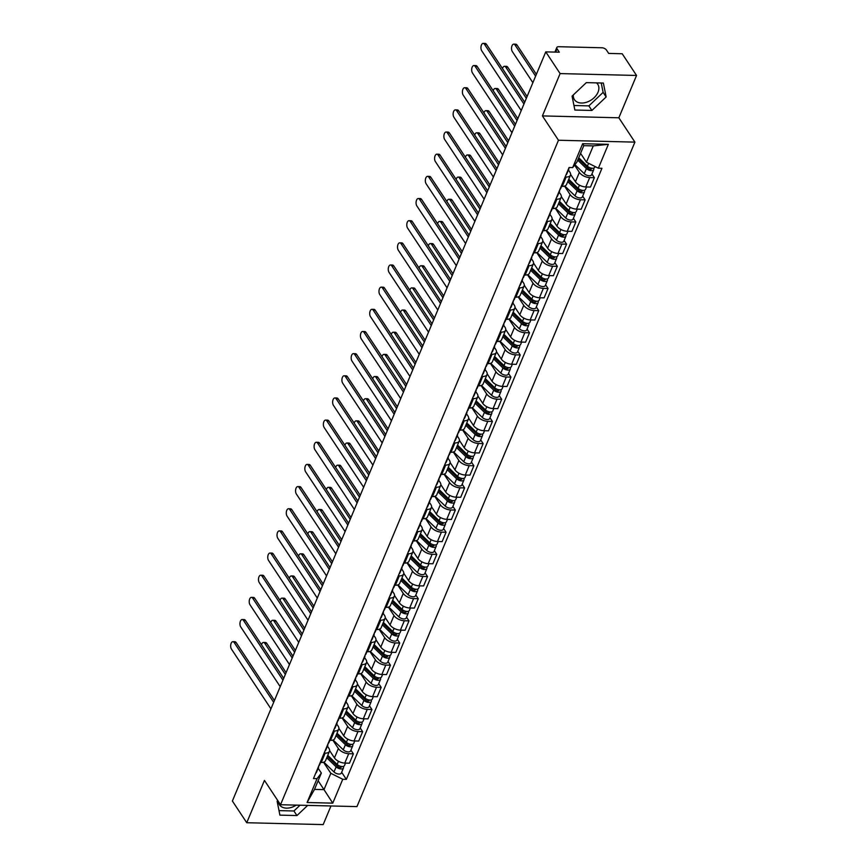 <?xml version="1.0" encoding="UTF-8"?>
<svg xmlns="http://www.w3.org/2000/svg" width="868" height="868" viewBox="0 0 868 868"><rect width="100%" height="100%" fill="white"/><g stroke="black" fill="none" stroke-linecap="round" stroke-linejoin="round"><path stroke-width="1.3" d="M296.27 805.113A13.975 9.548 -33.4 0 1 279.474 804.766A13.975 9.548 -33.4 0 1 278.368 801.479M596.533 82.872A13.975 9.548 -33.4 0 1 597.748 84.25A13.975 9.548 -33.4 0 1 598.009 92.247A13.975 9.548 -33.4 0 1 586.432 102.283A13.975 9.548 -33.4 0 1 574.432 99.657A13.975 9.548 -33.4 0 1 573.325 94.938M636.548 75.462L560.11 73.585L545.766 51.874L232.385 801.012L246.74 822.723L264.447 780.397L280.516 804.734L356.954 806.6L634.909 142.124L618.841 117.788L636.548 75.462L622.204 53.751L608.674 53.415L606.439 50.029A3.58 1.834 22.7 0 0 601.936 47.773L558.666 46.709A3.58 1.834 22.7 0 0 556.811 47.512A3.58 1.834 22.7 0 0 557.061 48.814L555.683 52.113M246.74 822.723L323.178 824.6L330.968 805.971M560.11 73.585L542.402 115.911L558.471 140.247L280.516 804.734M545.766 51.874L559.296 52.199L557.061 48.814M329.623 750.592L334.44 757.894A8.246 4.21 22.7 0 0 344.791 763.08L349.457 763.2L353.374 753.825L348.708 753.706A8.246 4.21 -157.3 0 1 338.368 748.52L332.791 740.089M325.174 753.131L321.247 762.505A8.246 4.21 22.7 0 0 325.533 760.672L329.46 751.297A8.246 4.21 -157.3 0 1 325.174 753.131L324.122 753.109M321.247 762.505L320.194 762.484M350.932 750.126L353.374 753.825M327.442 746.1L328.885 748.281A8.246 4.21 -157.3 0 1 329.46 751.297M338.889 728.436L343.717 735.739A8.246 4.21 22.7 0 0 354.057 740.925L358.723 741.044L362.64 731.67L357.985 731.55A8.246 4.21 -157.3 0 1 347.634 726.364L342.057 717.923M329.471 740.328L330.513 740.35A8.246 4.21 22.7 0 0 334.809 738.505L338.726 729.131A8.246 4.21 -157.3 0 1 334.44 730.975L333.388 730.943M360.198 727.97L362.64 731.67M336.708 723.945L338.151 726.125A8.246 4.21 -157.3 0 1 338.726 729.131M348.166 706.281L352.983 713.572A8.246 4.21 22.7 0 0 363.334 718.769L367.989 718.878L371.916 709.503L367.251 709.395A8.246 4.21 -157.3 0 1 356.9 704.198L351.334 695.767M338.737 718.161L339.789 718.194A8.246 4.21 22.7 0 0 344.075 716.35L347.992 706.975A8.246 4.21 -157.3 0 1 343.706 708.82L342.654 708.787M369.475 705.814L371.916 709.503M345.985 701.789L347.428 703.97A8.246 4.21 -157.3 0 1 347.992 706.975M357.432 684.114L362.249 691.416A8.246 4.21 22.7 0 0 372.6 696.613L377.265 696.722L381.182 687.347L376.517 687.239A8.246 4.21 -157.3 0 1 366.177 682.042L360.6 673.611M348.003 696.006L349.055 696.028A8.246 4.21 22.7 0 0 353.341 694.194L357.269 684.819A8.246 4.21 -157.3 0 1 352.983 686.653L351.931 686.631M378.741 683.648L381.182 687.347M355.251 679.622L356.694 681.814A8.246 4.21 -157.3 0 1 357.269 684.819M366.697 661.958L371.515 669.261A8.246 4.21 22.7 0 0 381.866 674.447L386.531 674.566L390.448 665.192L385.793 665.072A8.246 4.21 -157.3 0 1 375.443 659.886L369.866 651.445M357.28 673.85L358.321 673.872A8.246 4.21 22.7 0 0 362.607 672.038L366.535 662.653A8.246 4.21 -157.3 0 1 362.249 664.497L361.196 664.476M388.007 661.492L390.448 665.192M364.517 657.467L365.96 659.647A8.246 4.21 -157.3 0 1 366.535 662.653M375.963 639.803L380.792 647.094A8.246 4.21 22.7 0 0 391.142 652.291L395.797 652.41L399.725 643.025L395.059 642.917A8.246 4.21 -157.3 0 1 384.708 637.72L379.142 629.289M366.546 651.684L367.598 651.716A8.246 4.21 22.7 0 0 371.884 649.872L375.801 640.497A8.246 4.21 -157.3 0 1 371.515 642.342L370.462 642.309M397.284 639.336L399.725 643.025M373.793 635.311L375.236 637.492A8.246 4.21 -157.3 0 1 375.801 640.497M385.24 617.647L390.058 624.938A8.246 4.21 22.7 0 0 400.408 630.135L405.074 630.244L408.991 620.87L404.325 620.761A8.246 4.21 -157.3 0 1 393.985 615.564L388.408 607.133M375.811 629.528L376.864 629.55A8.246 4.21 22.7 0 0 381.15 627.716L385.077 618.341A8.246 4.21 -157.3 0 1 380.781 620.175L379.739 620.153M406.549 617.181L408.991 620.87M383.059 613.144L384.502 615.336A8.246 4.21 -157.3 0 1 385.077 618.341M394.506 595.481L399.323 602.783A8.246 4.21 22.7 0 0 409.674 607.969L414.34 608.088L418.257 598.714L413.602 598.595A8.246 4.21 -157.3 0 1 403.251 593.408L397.674 584.978M385.088 607.372L386.13 607.394A8.246 4.21 22.7 0 0 390.416 605.56L394.343 596.186A8.246 4.21 -157.3 0 1 390.058 598.019L389.005 597.998M415.815 595.014L418.257 598.714M392.325 590.989L393.768 593.17A8.246 4.21 -157.3 0 1 394.343 596.186M403.772 573.325L408.6 580.627A8.246 4.21 22.7 0 0 418.94 585.813L423.606 585.933L427.533 576.558L422.868 576.439A8.246 4.21 -157.3 0 1 412.517 571.252L406.951 562.811M394.354 585.216L395.407 585.238A8.246 4.21 22.7 0 0 399.692 583.394L403.609 574.019A8.246 4.21 -157.3 0 1 399.323 575.864L398.271 575.831M425.092 572.858L427.533 576.558M401.602 568.833L403.045 571.014A8.246 4.21 -157.3 0 1 403.609 574.019M413.049 551.169L417.866 558.46A8.246 4.21 22.7 0 0 428.217 563.658L432.882 563.766L436.799 554.392L432.134 554.283A8.246 4.21 -157.3 0 1 421.783 549.086L416.217 540.655M403.62 563.05L404.672 563.082A8.246 4.21 22.7 0 0 408.958 561.238L412.875 551.864A8.246 4.21 -157.3 0 1 408.589 553.708L407.548 553.675M434.358 550.703L436.799 554.392M410.868 546.677L412.311 548.858A8.246 4.21 -157.3 0 1 412.875 551.864M422.315 529.003L427.132 536.305A8.246 4.21 22.7 0 0 437.483 541.502L442.148 541.61L446.065 532.236L441.411 532.127A8.246 4.21 -157.3 0 1 431.06 526.93L425.483 518.5M412.886 540.894L413.938 540.916A8.246 4.21 22.7 0 0 418.224 539.082L422.152 529.708A8.246 4.21 -157.3 0 1 417.866 531.541L416.814 531.52M443.624 528.536L446.065 532.236M420.134 524.511L421.577 526.702A8.246 4.21 -157.3 0 1 422.152 529.708M431.58 506.847L436.409 514.149A8.246 4.21 22.7 0 0 446.749 519.335L451.414 519.455L455.342 510.08L450.676 509.961A8.246 4.21 -157.3 0 1 440.326 504.775L434.759 496.333M422.163 518.739L423.215 518.76A8.246 4.21 22.7 0 0 427.501 516.916L431.418 507.541A8.246 4.21 -157.3 0 1 427.132 509.386L426.079 509.364M452.901 506.38L455.342 510.08M429.41 502.355L430.843 504.536A8.246 4.21 -157.3 0 1 431.418 507.541M440.857 484.691L445.675 491.982A8.246 4.21 22.7 0 0 456.026 497.18L460.68 497.299L464.608 487.914L459.942 487.805A8.246 4.21 -157.3 0 1 449.591 482.608L444.025 474.178M431.429 496.572L432.481 496.604A8.246 4.21 22.7 0 0 436.767 494.76L440.684 485.386A8.246 4.21 -157.3 0 1 436.398 487.23L435.356 487.198M462.167 484.225L464.608 487.914M438.676 480.199L440.119 482.38A8.246 4.21 -157.3 0 1 440.684 485.386M450.123 462.536L454.94 469.827A8.246 4.21 22.7 0 0 465.291 475.024L469.957 475.132L473.874 465.758L469.208 465.649A8.246 4.21 -157.3 0 1 458.868 460.452L453.291 452.022M440.694 474.416L441.747 474.438A8.246 4.21 22.7 0 0 446.033 472.604L449.96 463.23A8.246 4.21 -157.3 0 1 445.675 465.064L444.622 465.042M471.433 462.069L473.874 465.758M447.942 458.033L449.385 460.224A8.246 4.21 -157.3 0 1 449.96 463.23M459.389 440.369L464.217 447.671A8.246 4.21 22.7 0 0 474.557 452.857L479.223 452.977L483.14 443.602L478.485 443.483A8.246 4.21 -157.3 0 1 468.134 438.297L462.557 429.866M449.971 452.261L451.013 452.282A8.246 4.21 22.7 0 0 455.309 450.449L459.226 441.074A8.246 4.21 -157.3 0 1 454.94 442.908L453.888 442.886M480.698 439.902L483.14 443.602M457.208 435.877L458.651 438.058A8.246 4.21 -157.3 0 1 459.226 441.074M468.666 418.213L473.483 425.515A8.246 4.21 22.7 0 0 483.834 430.702L488.489 430.821L492.416 421.447L487.751 421.327A8.246 4.21 -157.3 0 1 477.4 416.141L471.834 407.7M459.237 430.094L460.29 430.127A8.246 4.21 22.7 0 0 464.575 428.282L468.492 418.908A8.246 4.21 -157.3 0 1 464.206 420.752L463.154 420.72M489.975 417.747L492.416 421.447M466.485 413.721L467.928 415.902A8.246 4.21 -157.3 0 1 468.492 418.908M477.932 396.058L482.749 403.349A8.246 4.21 22.7 0 0 493.1 408.546L497.765 408.654L501.682 399.28L497.017 399.171A8.246 4.21 -157.3 0 1 486.677 393.974L481.1 385.544M468.503 407.938L469.555 407.971A8.246 4.21 22.7 0 0 473.841 406.126L477.769 396.752A8.246 4.21 -157.3 0 1 473.483 398.596L472.431 398.564M499.241 395.591L501.682 399.28M475.751 391.566L477.194 393.746A8.246 4.21 -157.3 0 1 477.769 396.752M487.198 373.891L492.015 381.193A8.246 4.21 22.7 0 0 502.366 386.39L507.031 386.499L510.948 377.124L506.294 377.005A8.246 4.21 -157.3 0 1 495.943 371.819L490.366 363.388M477.78 385.783L478.821 385.804A8.246 4.21 22.7 0 0 483.107 383.971L487.035 374.596A8.246 4.21 -157.3 0 1 482.749 376.43L481.697 376.408M508.507 373.424L510.948 377.124M485.017 369.399L486.46 371.591A8.246 4.21 -157.3 0 1 487.035 374.596M496.463 351.735L501.292 359.037A8.246 4.21 22.7 0 0 511.643 364.224L516.297 364.343L520.225 354.969L515.559 354.849A8.246 4.21 -157.3 0 1 505.209 349.663L499.642 341.222M487.046 363.627L488.098 363.649A8.246 4.21 22.7 0 0 492.384 361.804L496.301 352.43A8.246 4.21 -157.3 0 1 492.015 354.274L490.962 354.252M517.784 351.269L520.225 354.969M494.293 347.243L495.736 349.424A8.246 4.21 -157.3 0 1 496.301 352.43M505.74 329.58L510.558 336.871A8.246 4.21 22.7 0 0 520.909 342.068L525.574 342.187L529.491 332.802L524.825 332.694A8.246 4.21 -157.3 0 1 514.485 327.496L508.908 319.066M496.312 341.46L497.364 341.493A8.246 4.21 22.7 0 0 501.65 339.648L505.577 330.274A8.246 4.21 -157.3 0 1 501.281 332.119L500.239 332.086M527.05 329.113L529.491 332.802M503.559 325.088L505.002 327.269A8.246 4.21 -157.3 0 1 505.577 330.274M515.006 307.424L519.823 314.715A8.246 4.21 22.7 0 0 530.174 319.912L534.84 320.021L538.757 310.646L534.102 310.538A8.246 4.21 -157.3 0 1 523.751 305.341L518.174 296.91M505.588 319.305L506.63 319.326A8.246 4.21 22.7 0 0 510.916 317.493L514.843 308.118A8.246 4.21 -157.3 0 1 510.558 309.952L509.505 309.93M536.316 306.957L538.757 310.646M512.825 302.921L514.268 305.113A8.246 4.21 -157.3 0 1 514.843 308.118M524.272 285.257L529.1 292.559A8.246 4.21 22.7 0 0 539.44 297.746L544.106 297.865L548.034 288.491L543.368 288.371A8.246 4.21 -157.3 0 1 533.017 283.185L527.451 274.744M514.854 297.149L515.907 297.171A8.246 4.21 22.7 0 0 520.192 295.337L524.109 285.963A8.246 4.21 -157.3 0 1 519.823 287.796L518.771 287.775M545.592 284.791L548.034 288.491M522.102 280.765L523.545 282.946A8.246 4.21 -157.3 0 1 524.109 285.963M533.549 263.102L538.366 270.404A8.246 4.21 22.7 0 0 548.717 275.59L553.383 275.709L557.299 266.335L552.634 266.216A8.246 4.21 -157.3 0 1 542.283 261.029L536.717 252.588M524.12 274.982L525.173 275.015A8.246 4.21 22.7 0 0 529.458 273.17L533.375 263.796A8.246 4.21 -157.3 0 1 529.089 265.641L528.048 265.608M554.858 262.635L557.299 266.335M531.368 258.61L532.811 260.791A8.246 4.21 -157.3 0 1 533.375 263.796M542.815 240.946L547.632 248.237A8.246 4.21 22.7 0 0 557.983 253.434L562.648 253.543L566.565 244.168L561.911 244.06A8.246 4.21 -157.3 0 1 551.56 238.863L545.983 230.432M533.386 252.827L534.438 252.859A8.246 4.21 22.7 0 0 538.724 251.015L542.652 241.64A8.246 4.21 -157.3 0 1 538.366 243.485L537.314 243.452M564.124 240.479L566.565 244.168M540.634 236.454L542.077 238.635A8.246 4.21 -157.3 0 1 542.652 241.64M552.081 218.779L556.909 226.081A8.246 4.21 22.7 0 0 567.249 231.279L571.914 231.387L575.842 222.013L571.177 221.893A8.246 4.21 -157.3 0 1 560.826 216.707L555.26 208.277M542.663 230.671L543.715 230.693A8.246 4.21 22.7 0 0 548.001 228.859L551.918 219.485A8.246 4.21 -157.3 0 1 547.632 221.318L546.58 221.297M573.401 218.313L575.842 222.013M549.911 214.287L551.343 216.468A8.246 4.21 -157.3 0 1 551.918 219.485M561.357 196.624L566.175 203.926A8.246 4.21 22.7 0 0 576.526 209.112L581.18 209.231L585.108 199.857L580.442 199.738A8.246 4.21 -157.3 0 1 570.092 194.551L564.525 186.11M551.929 208.515L552.981 208.537A8.246 4.21 22.7 0 0 557.267 206.692L561.184 197.318A8.246 4.21 -157.3 0 1 556.898 199.163L555.856 199.141M582.667 196.157L585.108 199.857M559.176 192.132L560.62 194.313A8.246 4.21 -157.3 0 1 561.184 197.318M570.623 174.468L575.441 181.759A8.246 4.21 22.7 0 0 585.791 186.956L590.457 187.065L594.374 177.69L589.708 177.582A8.246 4.21 -157.3 0 1 579.368 172.385L574.562 165.126M561.195 186.349L562.247 186.381A8.246 4.21 22.7 0 0 566.533 184.537L570.46 175.162A8.246 4.21 -157.3 0 1 566.175 177.007L565.122 176.974M591.933 174.001L594.374 177.69M568.442 169.976L569.885 172.157A8.246 4.21 -157.3 0 1 570.46 175.162M318.133 780.755L323.992 789.63L330.827 773.301L323.525 762.245M318.176 768.256L321.344 773.062L314.509 789.403L323.992 789.63L332.769 803.139L307.088 802.509L317.07 778.65L321.344 773.062M580.583 153.354L586.442 162.218L593.278 145.889L583.795 145.661L576.96 161.99L572.685 167.578L569.093 167.491L313.478 778.563L317.07 778.65M572.685 167.578L582.667 143.708L608.349 144.338L598.367 168.208L586.442 162.218M330.827 773.301L342.751 779.28L346.343 779.366L601.958 168.294L598.367 168.208M342.751 779.28L332.769 803.139M634.909 142.124L558.471 140.247M277.793 800.6L277.131 801.229L279.908 815.139L296.943 815.562L307.684 805.395M618.841 117.788L542.402 115.911M586.334 82.623L572.077 96.12L574.866 110.041L591.9 110.453L606.146 96.956L603.369 83.046L586.334 82.623M341.666 772.292L346.343 779.366M307.088 802.509L314.509 789.403M593.278 145.889L608.349 144.338M583.795 145.661L582.667 143.708M279.008 810.614L293.916 810.983L300.013 805.211M293.916 810.983L296.943 815.562M573.954 105.505L588.873 105.874L603.119 92.377L601.242 82.992M603.119 92.377L606.146 96.956M588.873 105.874L591.9 110.453M320.585 762.495L319.565 764.925A4.481 2.289 -157.3 0 1 318.881 765.619M273.68 702.31L234.186 642.537A4.123 2.148 -88.6 0 0 232.928 641.691L234.913 641.734A4.123 2.148 91.4 0 1 236.172 642.591L274.429 700.498M318.567 766.368L318.589 766.422A4.481 2.289 -157.3 0 1 318.556 767.345A4.481 2.289 -157.3 0 1 317.872 768.039M318.556 767.345L316.419 772.455A4.481 2.289 -157.3 0 1 315.735 773.149M232.928 641.691A4.123 2.148 -88.6 0 0 230.812 644.457A4.123 2.148 -88.6 0 0 231.452 649.08L270.946 708.852M327.323 756.386L337.804 766.531A2.148 1.096 22.7 0 0 339.844 767.507A2.148 1.096 22.7 0 0 341.33 767.062A2.148 1.096 22.7 0 0 341.287 766.455M326.748 757.775L336.133 766.856A4.481 2.289 22.7 0 0 340.386 768.885A4.481 2.289 22.7 0 0 343.478 767.952A4.481 2.289 22.7 0 0 343.24 766.433M323.84 762.137L333.996 771.967A4.481 2.289 22.7 0 0 338.249 773.996A4.481 2.289 22.7 0 0 341.341 773.073L343.478 767.952M329.677 757.221L332.336 761.236M285.333 674.436L264.762 643.296A4.123 2.148 -88.6 0 0 263.503 642.439A4.123 2.148 -88.6 0 0 261.507 644.74M327.757 755.355L337.142 764.437A4.481 2.289 22.7 0 0 341.395 766.477A4.481 2.289 22.7 0 0 344.488 765.543L345.507 763.102M263.503 642.439L265.489 642.483A4.123 2.148 91.4 0 1 266.747 643.34L286.093 672.624M329.862 740.328L328.842 742.769A4.481 2.289 -157.3 0 1 328.158 743.464M282.946 680.154L243.463 620.381A4.123 2.148 -88.6 0 0 242.194 619.524L244.179 619.578A4.123 2.148 91.4 0 1 245.449 620.436L283.706 678.342M327.844 744.212L327.854 744.267A4.481 2.289 -157.3 0 1 327.833 745.189A4.481 2.289 -157.3 0 1 327.138 745.883M327.833 745.189L325.684 750.299A4.481 2.289 -157.3 0 1 325.001 750.994M242.194 619.524A4.123 2.148 -88.6 0 0 240.089 622.302A4.123 2.148 -88.6 0 0 240.729 626.913L280.212 686.686M339.128 718.172L338.108 720.614A4.481 2.289 -157.3 0 1 337.424 721.308M292.212 657.998L252.729 598.226A4.123 2.148 -88.6 0 0 251.46 597.368L253.445 597.423A4.123 2.148 91.4 0 1 254.715 598.269L292.972 656.186M337.109 722.057L337.131 722.111A4.481 2.289 -157.3 0 1 337.099 723.022A4.481 2.289 -157.3 0 1 336.415 723.717M337.099 723.022L334.961 728.144A4.481 2.289 -157.3 0 1 334.278 728.838M251.46 597.368A4.123 2.148 -88.6 0 0 249.355 600.135A4.123 2.148 -88.6 0 0 249.995 604.757L289.478 664.53M336.6 734.23L347.07 744.375A2.148 1.096 22.7 0 0 349.11 745.341A2.148 1.096 22.7 0 0 350.596 744.896A2.148 1.096 22.7 0 0 350.553 744.299M336.014 735.608L345.399 744.701A4.481 2.289 22.7 0 0 349.652 746.73A4.481 2.289 22.7 0 0 352.744 745.796A4.481 2.289 22.7 0 0 352.506 744.277M333.106 739.981L343.261 749.811A4.481 2.289 22.7 0 0 347.515 751.84A4.481 2.289 22.7 0 0 350.607 750.907L352.744 745.796M338.954 735.055L341.601 739.08M294.61 652.28L274.028 621.13A4.123 2.148 -88.6 0 0 272.769 620.284A4.123 2.148 -88.6 0 0 270.773 622.584M337.023 733.2L346.408 742.281A4.481 2.289 22.7 0 0 350.661 744.31A4.481 2.289 22.7 0 0 353.753 743.388L354.773 740.946M272.769 620.284L274.755 620.327A4.123 2.148 91.4 0 1 276.024 621.184L295.37 650.468M345.865 712.075L356.347 722.209A2.148 1.096 22.7 0 0 358.386 723.185A2.148 1.096 22.7 0 0 359.862 722.74A2.148 1.096 22.7 0 0 359.819 722.133M345.29 713.453L354.676 722.534A4.481 2.289 22.7 0 0 358.918 724.574A4.481 2.289 22.7 0 0 362.01 723.641A4.481 2.289 22.7 0 0 361.782 722.122M342.372 717.825L352.527 727.655A4.481 2.289 22.7 0 0 356.781 729.684A4.481 2.289 22.7 0 0 359.873 728.751L362.01 723.641M348.22 712.899L350.878 716.914M303.876 630.114L283.304 598.974A4.123 2.148 -88.6 0 0 282.035 598.117A4.123 2.148 -88.6 0 0 280.038 600.417M346.299 711.033L355.685 720.125A4.481 2.289 22.7 0 0 359.927 722.154A4.481 2.289 22.7 0 0 363.03 721.221L364.05 718.78M282.035 598.117L284.02 598.171A4.123 2.148 91.4 0 1 285.29 599.018L304.635 628.302M348.394 696.017L347.374 698.458A4.481 2.289 -157.3 0 1 346.69 699.141M301.478 635.832L261.995 576.059A4.123 2.148 -88.6 0 0 260.726 575.213L262.722 575.256A4.123 2.148 91.4 0 1 263.981 576.113L302.238 634.02M346.375 699.89L346.397 699.944A4.481 2.289 -157.3 0 1 346.365 700.867A4.481 2.289 -157.3 0 1 345.681 701.561M346.365 700.867L344.227 705.977A4.481 2.289 -157.3 0 1 343.544 706.671M260.726 575.213A4.123 2.148 -88.6 0 0 258.621 577.98A4.123 2.148 -88.6 0 0 259.261 582.602L298.755 642.374M357.67 673.861L356.65 676.291A4.481 2.289 -157.3 0 1 355.967 676.986M310.755 613.676L271.261 553.903A4.123 2.148 -88.6 0 0 270.002 553.057L271.988 553.1A4.123 2.148 91.4 0 1 273.257 553.958L311.514 611.864M355.652 677.734L355.663 677.789A4.481 2.289 -157.3 0 1 355.63 678.711A4.481 2.289 -157.3 0 1 354.947 679.405M355.63 678.711L353.493 683.821A4.481 2.289 -157.3 0 1 352.809 684.516M270.002 553.057A4.123 2.148 -88.6 0 0 267.897 555.824A4.123 2.148 -88.6 0 0 268.537 560.435L308.021 620.208M366.936 651.694L365.916 654.136A4.481 2.289 -157.3 0 1 365.233 654.83M320.021 591.52L280.538 531.748A4.123 2.148 -88.6 0 0 279.268 530.89L281.254 530.945A4.123 2.148 91.4 0 1 282.523 531.791L320.78 589.708M364.918 655.579L364.929 655.633A4.481 2.289 -157.3 0 1 364.907 656.555A4.481 2.289 -157.3 0 1 364.224 657.239M364.907 656.555L362.77 661.666A4.481 2.289 -157.3 0 1 362.086 662.36M279.268 530.89A4.123 2.148 -88.6 0 0 277.163 533.668A4.123 2.148 -88.6 0 0 277.803 538.279L317.287 598.052M355.131 689.908L365.612 700.053A2.148 1.096 22.7 0 0 367.652 701.029A2.148 1.096 22.7 0 0 369.139 700.585A2.148 1.096 22.7 0 0 369.095 699.977M354.556 691.297L363.942 700.378A4.481 2.289 22.7 0 0 368.195 702.407A4.481 2.289 22.7 0 0 371.287 701.474A4.481 2.289 22.7 0 0 371.048 699.966M351.649 695.659L361.804 705.489A4.481 2.289 22.7 0 0 366.046 707.529A4.481 2.289 22.7 0 0 369.15 706.595L371.287 701.474M357.486 690.744L360.144 694.758M313.142 607.958L292.57 576.819A4.123 2.148 -88.6 0 0 291.301 575.961A4.123 2.148 -88.6 0 0 289.315 578.262M355.565 688.877L364.951 697.959A4.481 2.289 22.7 0 0 369.204 699.999A4.481 2.289 22.7 0 0 372.296 699.065L373.316 696.624M291.301 575.961L293.297 576.016A4.123 2.148 91.4 0 1 294.556 576.862L313.901 606.146M364.408 667.752L374.878 677.897A2.148 1.096 22.7 0 0 376.918 678.874A2.148 1.096 22.7 0 0 378.405 678.418A2.148 1.096 22.7 0 0 378.361 677.821M363.822 669.13L373.207 678.223A4.481 2.289 22.7 0 0 377.461 680.252A4.481 2.289 22.7 0 0 380.553 679.318A4.481 2.289 22.7 0 0 380.314 677.8M360.914 673.503L371.07 683.333A4.481 2.289 22.7 0 0 375.323 685.362A4.481 2.289 22.7 0 0 378.415 684.429L380.553 679.318M366.752 668.577L369.41 672.602M322.419 585.802L301.836 554.652A4.123 2.148 -88.6 0 0 300.578 553.806A4.123 2.148 -88.6 0 0 298.581 556.106M364.831 666.722L374.216 675.803A4.481 2.289 22.7 0 0 378.47 677.832A4.481 2.289 22.7 0 0 381.562 676.91L382.582 674.469M300.578 553.806L302.563 553.849A4.123 2.148 91.4 0 1 303.833 554.706L323.167 583.99M373.674 645.597L384.144 655.731A2.148 1.096 22.7 0 0 386.184 656.707A2.148 1.096 22.7 0 0 387.671 656.262A2.148 1.096 22.7 0 0 387.627 655.665M373.099 646.975L382.473 656.056A4.481 2.289 22.7 0 0 386.727 658.096A4.481 2.289 22.7 0 0 389.819 657.163A4.481 2.289 22.7 0 0 389.591 655.644M370.18 651.347L380.336 661.177A4.481 2.289 22.7 0 0 384.589 663.206A4.481 2.289 22.7 0 0 387.681 662.273L389.819 657.163M376.028 646.421L378.687 650.447M331.684 563.636L311.113 532.496A4.123 2.148 -88.6 0 0 309.843 531.639A4.123 2.148 -88.6 0 0 307.847 533.939M374.108 644.566L383.493 653.647A4.481 2.289 22.7 0 0 387.736 655.676A4.481 2.289 22.7 0 0 390.828 654.743L391.859 652.313M309.843 531.639L311.829 531.693A4.123 2.148 91.4 0 1 313.098 532.551L332.444 561.824M376.202 629.539L375.182 631.98A4.481 2.289 -157.3 0 1 374.499 632.674M329.287 569.365L289.804 509.592A4.123 2.148 -88.6 0 0 288.534 508.735L290.53 508.789A4.123 2.148 91.4 0 1 291.789 509.635L330.046 567.553M374.184 633.412L374.206 633.466A4.481 2.289 -157.3 0 1 374.173 634.389A4.481 2.289 -157.3 0 1 373.49 635.083M374.173 634.389L372.036 639.51A4.481 2.289 -157.3 0 1 371.352 640.193M288.534 508.735A4.123 2.148 -88.6 0 0 286.429 511.502A4.123 2.148 -88.6 0 0 287.069 516.124L326.552 575.896M382.94 623.43L393.421 633.575A2.148 1.096 22.7 0 0 395.461 634.551A2.148 1.096 22.7 0 0 396.947 634.107A2.148 1.096 22.7 0 0 396.893 633.499M382.365 624.819L391.75 633.9A4.481 2.289 22.7 0 0 396.003 635.929A4.481 2.289 22.7 0 0 399.096 635.007A4.481 2.289 22.7 0 0 398.857 633.488M379.457 629.181L389.613 639.011A4.481 2.289 22.7 0 0 393.855 641.051A4.481 2.289 22.7 0 0 396.958 640.117L399.096 635.007M385.294 624.266L387.953 628.28M340.95 541.48L320.379 510.341A4.123 2.148 -88.6 0 0 319.109 509.483A4.123 2.148 -88.6 0 0 317.124 511.784M383.374 622.399L392.759 631.492A4.481 2.289 22.7 0 0 397.012 633.521A4.481 2.289 22.7 0 0 400.105 632.588L401.124 630.146M319.109 509.483L321.106 509.538A4.123 2.148 91.4 0 1 322.364 510.384L341.71 539.668M385.468 607.383L384.448 609.813A4.481 2.289 -157.3 0 1 383.764 610.508M338.563 547.198L299.069 487.425A4.123 2.148 -88.6 0 0 297.811 486.579L299.796 486.623A4.123 2.148 91.4 0 1 301.066 487.48L339.323 545.386M383.461 611.256L383.472 611.311A4.481 2.289 -157.3 0 1 383.439 612.233A4.481 2.289 -157.3 0 1 382.755 612.927M383.439 612.233L381.302 617.343A4.481 2.289 -157.3 0 1 380.618 618.038M297.811 486.579A4.123 2.148 -88.6 0 0 295.706 489.346A4.123 2.148 -88.6 0 0 296.335 493.968L335.829 553.741M392.206 601.274L402.687 611.419A2.148 1.096 22.7 0 0 404.727 612.396A2.148 1.096 22.7 0 0 406.213 611.94A2.148 1.096 22.7 0 0 406.17 611.343M391.631 602.663L401.016 611.745A4.481 2.289 22.7 0 0 405.269 613.774A4.481 2.289 22.7 0 0 408.361 612.841A4.481 2.289 22.7 0 0 408.123 611.322M388.723 607.025L398.879 616.855A4.481 2.289 22.7 0 0 403.132 618.884A4.481 2.289 22.7 0 0 406.224 617.962L408.361 612.841M394.56 602.11L397.219 606.124M350.227 519.324L329.645 488.174A4.123 2.148 -88.6 0 0 328.386 487.328A4.123 2.148 -88.6 0 0 326.39 489.628M392.64 600.244L402.025 609.325A4.481 2.289 22.7 0 0 406.278 611.365A4.481 2.289 22.7 0 0 409.37 610.432L410.39 607.991M328.386 487.328L330.372 487.371A4.123 2.148 91.4 0 1 331.641 488.228L350.976 517.512M394.745 585.216L393.725 587.658A4.481 2.289 -157.3 0 1 393.041 588.352M347.829 525.042L308.346 465.27A4.123 2.148 -88.6 0 0 307.077 464.413L309.062 464.467A4.123 2.148 91.4 0 1 310.332 465.324L348.589 523.23M392.727 589.101L392.737 589.155A4.481 2.289 -157.3 0 1 392.716 590.077A4.481 2.289 -157.3 0 1 392.032 590.772M392.716 590.077L390.578 595.188A4.481 2.289 -157.3 0 1 389.884 595.882M307.077 464.413A4.123 2.148 -88.6 0 0 304.972 467.19A4.123 2.148 -88.6 0 0 305.612 471.801L345.095 531.574M401.483 579.119L411.953 589.253A2.148 1.096 22.7 0 0 413.993 590.229A2.148 1.096 22.7 0 0 415.479 589.784A2.148 1.096 22.7 0 0 415.436 589.188M400.897 580.497L410.282 589.589A4.481 2.289 22.7 0 0 414.535 591.618A4.481 2.289 22.7 0 0 417.627 590.685A4.481 2.289 22.7 0 0 417.399 589.166M397.989 584.869L408.144 594.699A4.481 2.289 22.7 0 0 412.398 596.728A4.481 2.289 22.7 0 0 415.49 595.795L417.627 590.685M403.837 579.943L406.484 583.969M359.493 497.169L338.921 466.018A4.123 2.148 -88.6 0 0 337.652 465.172A4.123 2.148 -88.6 0 0 335.656 467.472M401.917 578.088L411.291 587.169A4.481 2.289 22.7 0 0 415.544 589.198A4.481 2.289 22.7 0 0 418.636 588.265L419.656 585.835M337.652 465.172L339.638 465.215A4.123 2.148 91.4 0 1 340.907 466.073L360.253 495.346M404.011 563.061L402.991 565.502A4.481 2.289 -157.3 0 1 402.307 566.196M357.095 502.887L317.612 443.114A4.123 2.148 -88.6 0 0 316.343 442.257L318.328 442.311A4.123 2.148 91.4 0 1 319.598 443.157L357.855 501.075M401.993 566.945L402.014 566.999A4.481 2.289 -157.3 0 1 401.982 567.911A4.481 2.289 -157.3 0 1 401.298 568.605M401.982 567.911L399.844 573.032A4.481 2.289 -157.3 0 1 399.161 573.726M316.343 442.257A4.123 2.148 -88.6 0 0 314.238 445.024A4.123 2.148 -88.6 0 0 314.878 449.646L354.361 509.418M410.748 556.963L421.23 567.097A2.148 1.096 22.7 0 0 423.269 568.073A2.148 1.096 22.7 0 0 424.756 567.629A2.148 1.096 22.7 0 0 424.702 567.021M410.173 558.341L419.559 567.422A4.481 2.289 22.7 0 0 423.801 569.462A4.481 2.289 22.7 0 0 426.904 568.529A4.481 2.289 22.7 0 0 426.665 567.01M407.266 562.714L417.421 572.544A4.481 2.289 22.7 0 0 421.664 574.573A4.481 2.289 22.7 0 0 424.756 573.639L426.904 568.529M413.103 557.788L415.761 561.802M368.759 475.002L348.187 443.863A4.123 2.148 -88.6 0 0 346.918 443.005A4.123 2.148 -88.6 0 0 344.921 445.306M411.182 555.921L420.568 565.014A4.481 2.289 22.7 0 0 424.821 567.043A4.481 2.289 22.7 0 0 427.913 566.11L428.933 563.668M346.918 443.005L348.903 443.06A4.123 2.148 91.4 0 1 350.173 443.906L369.518 473.19M413.276 540.905L412.257 543.346A4.481 2.289 -157.3 0 1 411.573 544.03M366.372 480.72L326.878 420.947A4.123 2.148 -88.6 0 0 325.619 420.101L327.605 420.145A4.123 2.148 91.4 0 1 328.863 421.002L367.121 478.908M411.269 544.779L411.28 544.833A4.481 2.289 -157.3 0 1 411.248 545.755A4.481 2.289 -157.3 0 1 410.564 546.449M411.248 545.755L409.11 550.865A4.481 2.289 -157.3 0 1 408.427 551.56M325.619 420.101A4.123 2.148 -88.6 0 0 323.514 422.868A4.123 2.148 -88.6 0 0 324.144 427.49L363.638 487.263M420.014 534.796L430.495 544.941A2.148 1.096 22.7 0 0 432.535 545.918A2.148 1.096 22.7 0 0 434.022 545.473A2.148 1.096 22.7 0 0 433.978 544.865M419.439 536.185L428.825 545.267A4.481 2.289 22.7 0 0 433.078 547.296A4.481 2.289 22.7 0 0 436.17 546.363A4.481 2.289 22.7 0 0 435.931 544.854M416.531 540.547L426.687 550.377A4.481 2.289 22.7 0 0 430.94 552.417A4.481 2.289 22.7 0 0 434.033 551.484L436.17 546.363M422.369 535.632L425.027 539.646M378.025 452.846L357.453 421.707A4.123 2.148 -88.6 0 0 356.195 420.85A4.123 2.148 -88.6 0 0 354.198 423.15M420.448 533.766L429.834 542.847A4.481 2.289 22.7 0 0 434.087 544.887A4.481 2.289 22.7 0 0 437.179 543.954L438.199 541.513M356.195 420.85L358.18 420.904A4.123 2.148 91.4 0 1 359.439 421.75L378.784 451.034M422.553 518.749L421.533 521.18A4.481 2.289 -157.3 0 1 420.85 521.874M375.638 458.564L336.155 398.792A4.123 2.148 -88.6 0 0 334.885 397.945L336.871 397.989A4.123 2.148 91.4 0 1 338.14 398.846L376.397 456.752M420.535 522.623L420.546 522.677A4.481 2.289 -157.3 0 1 420.524 523.599A4.481 2.289 -157.3 0 1 419.841 524.294M420.524 523.599L418.376 528.71A4.481 2.289 -157.3 0 1 417.692 529.404M334.885 397.945A4.123 2.148 -88.6 0 0 332.78 400.712A4.123 2.148 -88.6 0 0 333.421 405.323L372.904 465.096M429.291 512.641L439.761 522.786A2.148 1.096 22.7 0 0 441.801 523.762A2.148 1.096 22.7 0 0 443.288 523.306A2.148 1.096 22.7 0 0 443.244 522.71M428.705 514.019L438.09 523.111A4.481 2.289 22.7 0 0 442.344 525.14A4.481 2.289 22.7 0 0 445.436 524.207A4.481 2.289 22.7 0 0 445.197 522.688M425.797 518.391L435.953 528.221A4.481 2.289 22.7 0 0 440.206 530.25A4.481 2.289 22.7 0 0 443.298 529.317L445.436 524.207M431.646 513.465L434.293 517.491M387.302 430.691L366.73 399.54A4.123 2.148 -88.6 0 0 365.461 398.694A4.123 2.148 -88.6 0 0 363.464 400.994M429.714 511.61L439.099 520.691A4.481 2.289 22.7 0 0 443.353 522.72A4.481 2.289 22.7 0 0 446.445 521.798L447.465 519.357M365.461 398.694L367.446 398.738A4.123 2.148 91.4 0 1 368.716 399.595L388.061 428.879M431.819 496.583L430.799 499.024A4.481 2.289 -157.3 0 1 430.116 499.718M384.904 436.409L345.421 376.636A4.123 2.148 -88.6 0 0 344.151 375.779L346.137 375.833A4.123 2.148 91.4 0 1 347.406 376.679L385.663 434.597M429.801 500.467L429.823 500.521A4.481 2.289 -157.3 0 1 429.79 501.444A4.481 2.289 -157.3 0 1 429.107 502.127M429.79 501.444L427.653 506.554A4.481 2.289 -157.3 0 1 426.969 507.248M344.151 375.779A4.123 2.148 -88.6 0 0 342.046 378.556A4.123 2.148 -88.6 0 0 342.686 383.168L382.17 442.94M438.557 490.485L449.038 500.619A2.148 1.096 22.7 0 0 451.078 501.596A2.148 1.096 22.7 0 0 452.564 501.151A2.148 1.096 22.7 0 0 452.51 500.554M437.982 491.863L447.367 500.944A4.481 2.289 22.7 0 0 451.61 502.984A4.481 2.289 22.7 0 0 454.713 502.051A4.481 2.289 22.7 0 0 454.474 500.532M435.063 496.236L445.219 506.066A4.481 2.289 22.7 0 0 449.472 508.095A4.481 2.289 22.7 0 0 452.564 507.162L454.713 502.051M440.911 491.31L443.57 495.335M396.567 408.524L375.996 377.385A4.123 2.148 -88.6 0 0 374.726 376.528A4.123 2.148 -88.6 0 0 372.73 378.828M438.991 489.454L448.376 498.536A4.481 2.289 22.7 0 0 452.619 500.565A4.481 2.289 22.7 0 0 455.722 499.632L456.742 497.201M374.726 376.528L376.712 376.582A4.123 2.148 91.4 0 1 377.981 377.439L397.327 406.712M441.085 474.427L440.065 476.868A4.481 2.289 -157.3 0 1 439.382 477.563M394.18 414.253L354.686 354.48A4.123 2.148 -88.6 0 0 353.428 353.623L355.413 353.677A4.123 2.148 91.4 0 1 356.672 354.524L394.929 412.441M439.067 478.301L439.089 478.355A4.481 2.289 -157.3 0 1 439.056 479.277A4.481 2.289 -157.3 0 1 438.373 479.971M439.056 479.277L436.919 484.398A4.481 2.289 -157.3 0 1 436.235 485.082M353.428 353.623A4.123 2.148 -88.6 0 0 351.312 356.39A4.123 2.148 -88.6 0 0 351.952 361.012L391.446 420.785M447.823 468.319L458.304 478.463A2.148 1.096 22.7 0 0 460.344 479.44A2.148 1.096 22.7 0 0 461.83 478.995A2.148 1.096 22.7 0 0 461.787 478.387M447.248 469.707L456.633 478.789A4.481 2.289 22.7 0 0 460.886 480.818A4.481 2.289 22.7 0 0 463.979 479.895A4.481 2.289 22.7 0 0 463.74 478.376M444.34 474.069L454.496 483.899A4.481 2.289 22.7 0 0 458.749 485.939A4.481 2.289 22.7 0 0 461.841 485.006L463.979 479.895M450.177 469.154L452.836 473.168M405.833 386.369L385.262 355.229A4.123 2.148 -88.6 0 0 384.003 354.372A4.123 2.148 -88.6 0 0 382.007 356.672M448.257 467.288L457.642 476.38A4.481 2.289 22.7 0 0 461.895 478.409A4.481 2.289 22.7 0 0 464.988 477.476L466.007 475.035M384.003 354.372L385.989 354.426A4.123 2.148 91.4 0 1 387.247 355.272L406.593 384.557M450.362 452.271L449.342 454.702A4.481 2.289 -157.3 0 1 448.658 455.396M403.446 392.086L363.963 332.314A4.123 2.148 -88.6 0 0 362.694 331.467L364.679 331.511A4.123 2.148 91.4 0 1 365.949 332.368L404.206 390.274M448.344 456.145L448.355 456.199A4.481 2.289 -157.3 0 1 448.333 457.121A4.481 2.289 -157.3 0 1 447.638 457.816M448.333 457.121L446.185 462.232A4.481 2.289 -157.3 0 1 445.501 462.926M362.694 331.467A4.123 2.148 -88.6 0 0 360.589 334.234A4.123 2.148 -88.6 0 0 361.229 338.856L400.712 398.629M457.1 446.163L467.57 456.308A2.148 1.096 22.7 0 0 469.61 457.284A2.148 1.096 22.7 0 0 471.096 456.828A2.148 1.096 22.7 0 0 471.053 456.232M456.514 447.552L465.899 456.633A4.481 2.289 22.7 0 0 470.152 458.662A4.481 2.289 22.7 0 0 473.244 457.729A4.481 2.289 22.7 0 0 473.006 456.21M453.606 451.913L463.762 461.743A4.481 2.289 22.7 0 0 468.015 463.772A4.481 2.289 22.7 0 0 471.107 462.85L473.244 457.729M459.454 446.998L462.101 451.013M415.11 364.213L394.528 333.062A4.123 2.148 -88.6 0 0 393.269 332.216A4.123 2.148 -88.6 0 0 391.273 334.516M457.523 445.132L466.908 454.214A4.481 2.289 22.7 0 0 471.161 456.253A4.481 2.289 22.7 0 0 474.254 455.32L475.273 452.879M393.269 332.216L395.255 332.26A4.123 2.148 91.4 0 1 396.524 333.117L415.87 362.401M459.628 430.105L458.608 432.546A4.481 2.289 -157.3 0 1 457.924 433.24M412.712 369.931L373.229 310.158A4.123 2.148 -88.6 0 0 371.96 309.301L373.945 309.355A4.123 2.148 91.4 0 1 375.215 310.212L413.472 368.119M457.61 433.989L457.631 434.043A4.481 2.289 -157.3 0 1 457.599 434.966A4.481 2.289 -157.3 0 1 456.915 435.66M457.599 434.966L455.461 440.076A4.481 2.289 -157.3 0 1 454.778 440.77M371.96 309.301A4.123 2.148 -88.6 0 0 369.855 312.079A4.123 2.148 -88.6 0 0 370.495 316.69L409.978 376.462M466.366 424.007L476.836 434.141A2.148 1.096 22.7 0 0 478.886 435.118A2.148 1.096 22.7 0 0 480.362 434.673A2.148 1.096 22.7 0 0 480.319 434.076M465.791 425.385L475.176 434.477A4.481 2.289 22.7 0 0 479.418 436.506A4.481 2.289 22.7 0 0 482.51 435.573A4.481 2.289 22.7 0 0 482.282 434.054M462.872 429.758L473.027 439.588A4.481 2.289 22.7 0 0 477.281 441.617A4.481 2.289 22.7 0 0 480.373 440.684L482.51 435.573M468.72 424.832L471.378 428.857M424.376 342.046L403.804 310.907A4.123 2.148 -88.6 0 0 402.535 310.06A4.123 2.148 -88.6 0 0 400.539 312.361M466.8 422.976L476.185 432.058A4.481 2.289 22.7 0 0 480.427 434.087A4.481 2.289 22.7 0 0 483.53 433.154L484.55 430.723M402.535 310.06L404.521 310.104A4.123 2.148 91.4 0 1 405.79 310.961L425.136 340.234M468.894 407.949L467.874 410.39A4.481 2.289 -157.3 0 1 467.19 411.085M421.978 347.775L382.495 288.002A4.123 2.148 -88.6 0 0 381.226 287.145L383.222 287.2A4.123 2.148 91.4 0 1 384.481 288.046L422.738 345.963M466.875 411.833L466.897 411.888A4.481 2.289 -157.3 0 1 466.865 412.799A4.481 2.289 -157.3 0 1 466.181 413.493M466.865 412.799L464.727 417.92A4.481 2.289 -157.3 0 1 464.044 418.615M381.226 287.145A4.123 2.148 -88.6 0 0 379.121 289.912A4.123 2.148 -88.6 0 0 379.761 294.534L419.255 354.307M475.631 401.851L486.113 411.985A2.148 1.096 22.7 0 0 488.152 412.962A2.148 1.096 22.7 0 0 489.639 412.517A2.148 1.096 22.7 0 0 489.595 411.909M475.056 403.229L484.442 412.311A4.481 2.289 22.7 0 0 488.695 414.351A4.481 2.289 22.7 0 0 491.787 413.418A4.481 2.289 22.7 0 0 491.548 411.899M472.149 407.602L482.304 417.432A4.481 2.289 22.7 0 0 486.547 419.461A4.481 2.289 22.7 0 0 489.65 418.528L491.787 413.418M477.986 402.676L480.644 406.691M433.642 319.891L413.07 288.751A4.123 2.148 -88.6 0 0 411.801 287.894A4.123 2.148 -88.6 0 0 409.815 290.194M476.065 400.81L485.451 409.902A4.481 2.289 22.7 0 0 489.704 411.931A4.481 2.289 22.7 0 0 492.796 410.998L493.816 408.557M411.801 287.894L413.797 287.948A4.123 2.148 91.4 0 1 415.056 288.794L434.401 318.079M478.17 385.793L477.15 388.235A4.481 2.289 -157.3 0 1 476.467 388.918M431.255 325.608L391.761 265.836A4.123 2.148 -88.6 0 0 390.502 264.99L392.488 265.033A4.123 2.148 91.4 0 1 393.757 265.89L432.014 323.797M476.152 389.667L476.163 389.721A4.481 2.289 -157.3 0 1 476.131 390.643A4.481 2.289 -157.3 0 1 475.447 391.338M476.131 390.643L473.993 395.754A4.481 2.289 -157.3 0 1 473.31 396.448M390.502 264.99A4.123 2.148 -88.6 0 0 388.397 267.756A4.123 2.148 -88.6 0 0 389.038 272.378L428.521 332.151M484.908 379.685L495.378 389.83A2.148 1.096 22.7 0 0 497.418 390.806A2.148 1.096 22.7 0 0 498.905 390.361A2.148 1.096 22.7 0 0 498.861 389.754M484.322 381.074L493.708 390.155A4.481 2.289 22.7 0 0 497.961 392.184A4.481 2.289 22.7 0 0 501.053 391.251A4.481 2.289 22.7 0 0 500.814 389.743M481.414 385.435L491.57 395.265A4.481 2.289 22.7 0 0 495.823 397.305A4.481 2.289 22.7 0 0 498.916 396.372L501.053 391.251M487.252 380.52L489.91 384.535M442.919 297.735L422.336 266.595A4.123 2.148 -88.6 0 0 421.078 265.738A4.123 2.148 -88.6 0 0 419.081 268.038M485.331 378.654L494.717 387.736A4.481 2.289 22.7 0 0 498.97 389.775A4.481 2.289 22.7 0 0 502.062 388.842L503.082 386.401M421.078 265.738L423.063 265.792A4.123 2.148 91.4 0 1 424.333 266.639L443.667 295.923M487.436 363.638L486.416 366.068A4.481 2.289 -157.3 0 1 485.733 366.763M440.521 303.453L401.038 243.68A4.123 2.148 -88.6 0 0 399.768 242.834L401.754 242.877A4.123 2.148 91.4 0 1 403.023 243.734L441.28 301.641M485.418 367.511L485.429 367.565A4.481 2.289 -157.3 0 1 485.407 368.488A4.481 2.289 -157.3 0 1 484.724 369.182M485.407 368.488L483.27 373.598A4.481 2.289 -157.3 0 1 482.586 374.292M399.768 242.834A4.123 2.148 -88.6 0 0 397.663 245.601A4.123 2.148 -88.6 0 0 398.303 250.212L437.787 309.984M494.174 357.529L504.644 367.674A2.148 1.096 22.7 0 0 506.684 368.65A2.148 1.096 22.7 0 0 508.171 368.195A2.148 1.096 22.7 0 0 508.127 367.598M493.599 358.907L502.973 367.999A4.481 2.289 22.7 0 0 507.227 370.028A4.481 2.289 22.7 0 0 510.319 369.095A4.481 2.289 22.7 0 0 510.091 367.576M490.68 363.28L500.836 373.11A4.481 2.289 22.7 0 0 505.089 375.139A4.481 2.289 22.7 0 0 508.181 374.206L510.319 369.095M496.529 358.354L499.176 362.379M452.185 275.579L431.613 244.429A4.123 2.148 -88.6 0 0 430.344 243.582A4.123 2.148 -88.6 0 0 428.347 245.883M494.608 356.498L503.993 365.58A4.481 2.289 22.7 0 0 508.236 367.609A4.481 2.289 22.7 0 0 511.328 366.687L512.348 364.245M430.344 243.582L432.329 243.626A4.123 2.148 91.4 0 1 433.599 244.483L452.944 273.767M496.702 341.471L495.682 343.912A4.481 2.289 -157.3 0 1 494.999 344.607M449.787 281.297L410.304 221.524A4.123 2.148 -88.6 0 0 409.034 220.667L411.031 220.722A4.123 2.148 91.4 0 1 412.289 221.568L450.546 279.485M494.684 345.356L494.706 345.41A4.481 2.289 -157.3 0 1 494.673 346.332A4.481 2.289 -157.3 0 1 493.99 347.016M494.673 346.332L492.536 351.442A4.481 2.289 -157.3 0 1 491.852 352.137M409.034 220.667A4.123 2.148 -88.6 0 0 406.929 223.445A4.123 2.148 -88.6 0 0 407.569 228.056L447.053 287.829M503.44 335.374L513.921 345.507A2.148 1.096 22.7 0 0 515.961 346.484A2.148 1.096 22.7 0 0 517.447 346.039A2.148 1.096 22.7 0 0 517.393 345.442M502.865 336.751L512.25 345.833A4.481 2.289 22.7 0 0 516.503 347.873A4.481 2.289 22.7 0 0 519.596 346.94A4.481 2.289 22.7 0 0 519.357 345.421M499.957 341.124L510.113 350.954A4.481 2.289 22.7 0 0 514.355 352.983A4.481 2.289 22.7 0 0 517.458 352.05L519.596 346.94M505.794 336.198L508.453 340.223M461.45 253.413L440.879 222.273A4.123 2.148 -88.6 0 0 439.609 221.416A4.123 2.148 -88.6 0 0 437.624 223.716M503.874 334.343L513.259 343.424A4.481 2.289 22.7 0 0 517.512 345.453A4.481 2.289 22.7 0 0 520.605 344.52L521.625 342.09M439.609 221.416L441.606 221.47A4.123 2.148 91.4 0 1 442.864 222.327L462.21 251.601M505.968 319.315L504.948 321.757A4.481 2.289 -157.3 0 1 504.265 322.451M459.064 259.141L419.569 199.369A4.123 2.148 -88.6 0 0 418.311 198.512L420.296 198.566A4.123 2.148 91.4 0 1 421.566 199.412L459.823 257.329M503.961 323.189L503.972 323.243A4.481 2.289 -157.3 0 1 503.939 324.165A4.481 2.289 -157.3 0 1 503.256 324.86M503.939 324.165L501.802 329.287A4.481 2.289 -157.3 0 1 501.118 329.97M418.311 198.512A4.123 2.148 -88.6 0 0 416.206 201.278A4.123 2.148 -88.6 0 0 416.835 205.9L456.329 265.673M512.706 313.207L523.187 323.352A2.148 1.096 22.7 0 0 525.227 324.328A2.148 1.096 22.7 0 0 526.713 323.883A2.148 1.096 22.7 0 0 526.67 323.276M512.131 314.596L521.516 323.677A4.481 2.289 22.7 0 0 525.769 325.706A4.481 2.289 22.7 0 0 528.862 324.784A4.481 2.289 22.7 0 0 528.623 323.265M509.223 318.957L519.379 328.788A4.481 2.289 22.7 0 0 523.632 330.827A4.481 2.289 22.7 0 0 526.724 329.894L528.862 324.784M515.06 314.042L517.719 318.057M470.727 231.257L450.145 200.117A4.123 2.148 -88.6 0 0 448.886 199.26A4.123 2.148 -88.6 0 0 446.89 201.56M513.14 312.176L522.525 321.269A4.481 2.289 22.7 0 0 526.778 323.297A4.481 2.289 22.7 0 0 529.871 322.364L530.89 319.923M448.886 199.26L450.872 199.314A4.123 2.148 91.4 0 1 452.141 200.161L471.476 229.445M515.245 297.16L514.225 299.59A4.481 2.289 -157.3 0 1 513.541 300.285M468.329 236.975L428.846 177.202A4.123 2.148 -88.6 0 0 427.577 176.356L429.562 176.399A4.123 2.148 91.4 0 1 430.832 177.256L469.089 235.163M513.227 301.033L513.238 301.087A4.481 2.289 -157.3 0 1 513.216 302.01A4.481 2.289 -157.3 0 1 512.532 302.704M513.216 302.01L511.078 307.12A4.481 2.289 -157.3 0 1 510.384 307.814M427.577 176.356A4.123 2.148 -88.6 0 0 425.472 179.123A4.123 2.148 -88.6 0 0 426.112 183.745L465.595 243.507M521.983 291.051L532.453 301.196A2.148 1.096 22.7 0 0 534.493 302.173A2.148 1.096 22.7 0 0 535.979 301.717A2.148 1.096 22.7 0 0 535.936 301.12M521.397 292.44L530.782 301.521A4.481 2.289 22.7 0 0 535.035 303.55A4.481 2.289 22.7 0 0 538.127 302.617A4.481 2.289 22.7 0 0 537.9 301.098M518.489 296.802L528.645 306.632A4.481 2.289 22.7 0 0 532.898 308.661A4.481 2.289 22.7 0 0 535.99 307.739L538.127 302.617M524.337 291.887L526.985 295.901M479.993 209.101L459.422 177.951A4.123 2.148 -88.6 0 0 458.152 177.105A4.123 2.148 -88.6 0 0 456.156 179.405M522.417 290.021L531.791 299.102A4.481 2.289 22.7 0 0 536.044 301.142A4.481 2.289 22.7 0 0 539.136 300.209L540.156 297.767M458.152 177.105L460.138 177.148A4.123 2.148 91.4 0 1 461.407 178.005L480.753 207.289M524.511 274.993L523.491 277.434A4.481 2.289 -157.3 0 1 522.807 278.129M477.595 214.819L438.112 155.047A4.123 2.148 -88.6 0 0 436.843 154.189L438.828 154.244A4.123 2.148 91.4 0 1 440.098 155.101L478.355 213.007M522.493 278.878L522.514 278.932A4.481 2.289 -157.3 0 1 522.482 279.854A4.481 2.289 -157.3 0 1 521.798 280.548M522.482 279.854L520.344 284.964A4.481 2.289 -157.3 0 1 519.661 285.659M436.843 154.189A4.123 2.148 -88.6 0 0 434.738 156.967A4.123 2.148 -88.6 0 0 435.378 161.578L474.861 221.351M531.249 268.896L541.73 279.029A2.148 1.096 22.7 0 0 543.769 280.006A2.148 1.096 22.7 0 0 545.256 279.561A2.148 1.096 22.7 0 0 545.202 278.964M530.673 270.274L540.059 279.366A4.481 2.289 22.7 0 0 544.301 281.395A4.481 2.289 22.7 0 0 547.404 280.462A4.481 2.289 22.7 0 0 547.165 278.943M527.766 274.646L537.921 284.476A4.481 2.289 22.7 0 0 542.164 286.505A4.481 2.289 22.7 0 0 545.256 285.572L547.404 280.462M533.603 269.72L536.261 273.745M489.259 186.935L468.687 155.795A4.123 2.148 -88.6 0 0 467.418 154.949A4.123 2.148 -88.6 0 0 465.422 157.249M531.683 267.865L541.068 276.946A4.481 2.289 22.7 0 0 545.321 278.975A4.481 2.289 22.7 0 0 548.413 278.042L549.433 275.612M467.418 154.949L469.404 154.992A4.123 2.148 91.4 0 1 470.673 155.849L490.019 185.123M533.777 252.838L532.757 255.279A4.481 2.289 -157.3 0 1 532.073 255.973M486.872 192.663L447.378 132.891A4.123 2.148 -88.6 0 0 446.119 132.034L448.105 132.088A4.123 2.148 91.4 0 1 449.364 132.934L487.621 190.851M531.769 256.722L531.78 256.776A4.481 2.289 -157.3 0 1 531.748 257.688A4.481 2.289 -157.3 0 1 531.064 258.382M531.748 257.688L529.61 262.809A4.481 2.289 -157.3 0 1 528.927 263.503M446.119 132.034A4.123 2.148 -88.6 0 0 444.015 134.8A4.123 2.148 -88.6 0 0 444.644 139.422L484.138 199.195M540.514 246.729L550.996 256.874A2.148 1.096 22.7 0 0 553.035 257.85A2.148 1.096 22.7 0 0 554.522 257.405A2.148 1.096 22.7 0 0 554.478 256.798M539.939 248.118L549.325 257.199A4.481 2.289 22.7 0 0 553.578 259.239A4.481 2.289 22.7 0 0 556.67 258.306A4.481 2.289 22.7 0 0 556.431 256.787M537.032 252.49L547.187 262.32A4.481 2.289 22.7 0 0 551.44 264.349A4.481 2.289 22.7 0 0 554.533 263.416L556.67 258.306M542.869 247.564L545.527 251.579M498.525 164.779L477.953 133.639A4.123 2.148 -88.6 0 0 476.695 132.782A4.123 2.148 -88.6 0 0 474.698 135.082M540.948 245.698L550.334 254.791A4.481 2.289 22.7 0 0 554.587 256.82A4.481 2.289 22.7 0 0 557.679 255.886L558.699 253.445M476.695 132.782L478.68 132.837A4.123 2.148 91.4 0 1 479.939 133.683L499.284 162.967M543.053 230.682L542.033 233.123A4.481 2.289 -157.3 0 1 541.35 233.807M496.138 170.497L456.655 110.724A4.123 2.148 -88.6 0 0 455.385 109.878L457.371 109.921A4.123 2.148 91.4 0 1 458.64 110.778L496.897 168.685M541.035 234.555L541.046 234.61A4.481 2.289 -157.3 0 1 541.024 235.532A4.481 2.289 -157.3 0 1 540.341 236.226M541.024 235.532L538.876 240.642A4.481 2.289 -157.3 0 1 538.193 241.337M455.385 109.878A4.123 2.148 -88.6 0 0 453.28 112.645A4.123 2.148 -88.6 0 0 453.921 117.267L493.404 177.039M549.791 224.573L560.261 234.718A2.148 1.096 22.7 0 0 562.301 235.695A2.148 1.096 22.7 0 0 563.788 235.25A2.148 1.096 22.7 0 0 563.744 234.642M549.205 225.962L558.591 235.044A4.481 2.289 22.7 0 0 562.844 237.072A4.481 2.289 22.7 0 0 565.936 236.139A4.481 2.289 22.7 0 0 565.697 234.631M546.298 230.324L556.453 240.154A4.481 2.289 22.7 0 0 560.706 242.194A4.481 2.289 22.7 0 0 563.799 241.261L565.936 236.139M552.146 225.409L554.793 229.423M507.802 142.623L487.23 111.484A4.123 2.148 -88.6 0 0 485.961 110.627A4.123 2.148 -88.6 0 0 483.964 112.927M550.214 223.543L559.6 232.624A4.481 2.289 22.7 0 0 563.853 234.664A4.481 2.289 22.7 0 0 566.945 233.731L567.965 231.289M485.961 110.627L487.946 110.681A4.123 2.148 91.4 0 1 489.216 111.527L508.561 140.811M552.319 208.515L551.299 210.957A4.481 2.289 -157.3 0 1 550.616 211.651M505.404 148.341L465.921 88.569A4.123 2.148 -88.6 0 0 464.651 87.722L466.637 87.766A4.123 2.148 91.4 0 1 467.906 88.623L506.163 146.529M550.301 212.4L550.323 212.454A4.481 2.289 -157.3 0 1 550.29 213.376A4.481 2.289 -157.3 0 1 549.607 214.071M550.29 213.376L548.153 218.486A4.481 2.289 -157.3 0 1 547.469 219.181M464.651 87.722A4.123 2.148 -88.6 0 0 462.546 90.489A4.123 2.148 -88.6 0 0 463.186 95.1L502.67 154.873M559.057 202.418L569.538 212.562A2.148 1.096 22.7 0 0 571.578 213.539A2.148 1.096 22.7 0 0 573.064 213.083A2.148 1.096 22.7 0 0 573.01 212.486M558.482 203.796L567.867 212.888A4.481 2.289 22.7 0 0 572.11 214.917A4.481 2.289 22.7 0 0 575.213 213.984A4.481 2.289 22.7 0 0 574.974 212.465M555.563 208.168L565.719 217.998A4.481 2.289 22.7 0 0 569.972 220.027A4.481 2.289 22.7 0 0 573.064 219.094L575.213 213.984M561.412 203.242L564.07 207.268M517.068 120.468L496.496 89.317A4.123 2.148 -88.6 0 0 495.227 88.471A4.123 2.148 -88.6 0 0 493.23 90.771M559.491 201.387L568.876 210.468A4.481 2.289 22.7 0 0 573.119 212.497A4.481 2.289 22.7 0 0 576.222 211.575L577.242 209.134M495.227 88.471L497.212 88.514A4.123 2.148 91.4 0 1 498.482 89.371L517.827 118.656M561.585 186.36L560.565 188.801A4.481 2.289 -157.3 0 1 559.882 189.495M514.67 126.185L475.187 66.413A4.123 2.148 -88.6 0 0 473.928 65.556L475.914 65.61A4.123 2.148 91.4 0 1 477.172 66.456L515.429 124.374M559.567 190.244L559.589 190.298A4.481 2.289 -157.3 0 1 559.556 191.21A4.481 2.289 -157.3 0 1 558.873 191.904M559.556 191.21L557.419 196.331A4.481 2.289 -157.3 0 1 556.735 197.025M473.928 65.556A4.123 2.148 -88.6 0 0 471.812 68.333A4.123 2.148 -88.6 0 0 472.452 72.945L511.946 132.717M568.323 180.262L578.804 190.396A2.148 1.096 22.7 0 0 580.844 191.372A2.148 1.096 22.7 0 0 582.33 190.927A2.148 1.096 22.7 0 0 582.287 190.331M567.748 181.64L577.133 190.721A4.481 2.289 22.7 0 0 581.386 192.761A4.481 2.289 22.7 0 0 584.479 191.828A4.481 2.289 22.7 0 0 584.24 190.309M564.84 186.012L574.996 195.843A4.481 2.289 22.7 0 0 579.249 197.871A4.481 2.289 22.7 0 0 582.341 196.938L584.479 191.828M570.677 181.087L573.336 185.112M526.333 98.301L505.762 67.161A4.123 2.148 -88.6 0 0 504.503 66.304A4.123 2.148 -88.6 0 0 502.507 68.605M568.757 179.231L578.142 188.313A4.481 2.289 22.7 0 0 582.395 190.342A4.481 2.289 22.7 0 0 585.488 189.408L586.508 186.978M504.503 66.304L506.489 66.359A4.123 2.148 91.4 0 1 507.747 67.216L527.093 96.489M523.947 104.03L484.463 44.257A4.123 2.148 -88.6 0 0 483.194 43.4L485.179 43.443A4.123 2.148 91.4 0 1 486.449 44.301L524.706 102.218M568.844 168.077L568.855 168.132A4.481 2.289 -157.3 0 1 568.833 169.054A4.481 2.289 -157.3 0 1 568.139 169.748M568.833 169.054L566.685 174.175A4.481 2.289 -157.3 0 1 566.001 174.859M483.194 43.4A4.123 2.148 -88.6 0 0 481.089 46.167A4.123 2.148 -88.6 0 0 481.729 50.789L521.212 110.562M578.305 158.79L588.07 168.24A2.148 1.096 22.7 0 0 590.11 169.217A2.148 1.096 22.7 0 0 591.596 168.772A2.148 1.096 22.7 0 0 591.553 168.164M577.73 160.168L586.399 168.566A4.481 2.289 22.7 0 0 590.652 170.595A4.481 2.289 22.7 0 0 593.745 169.672A4.481 2.289 22.7 0 0 593.506 168.153M574.931 164.649L584.262 173.676A4.481 2.289 22.7 0 0 588.515 175.716A4.481 2.289 22.7 0 0 591.607 174.783L593.745 169.672M579.954 158.931L582.602 162.945M535.61 76.145L515.028 45.006A4.123 2.148 -88.6 0 0 513.769 44.149A4.123 2.148 -88.6 0 0 511.664 46.915A4.123 2.148 -88.6 0 0 512.304 51.538L532.876 82.677M578.739 157.759L587.408 166.157A4.481 2.289 22.7 0 0 591.661 168.186A4.481 2.289 22.7 0 0 594.754 167.253L595.057 166.547M513.769 44.149L515.755 44.203A4.123 2.148 91.4 0 1 517.024 45.049L536.37 74.333M579.368 172.385L575.441 181.759M570.092 194.551L566.175 203.926M560.826 216.707L556.909 226.081M551.56 238.863L547.632 248.237M542.283 261.029L538.366 270.404M533.017 283.185L529.1 292.559M523.751 305.341L519.823 314.715M514.485 327.496L510.558 336.871M505.209 349.663L501.292 359.037M495.943 371.819L492.015 381.193M486.677 393.974L482.749 403.349M477.4 416.141L473.483 425.515M468.134 438.297L464.217 447.671M458.868 460.452L454.94 469.827M449.591 482.608L445.675 491.982M440.326 504.775L436.409 514.149M431.06 526.93L427.132 536.305M421.783 549.086L417.866 558.46M412.517 571.252L408.6 580.627M403.251 593.408L399.323 602.783M393.985 615.564L390.058 624.938M384.708 637.72L380.792 647.094M375.443 659.886L371.515 669.261M366.177 682.042L362.249 691.416M356.9 704.198L352.983 713.572M347.634 726.364L343.717 735.739M338.368 748.52L334.44 757.894M556.898 199.163L552.981 208.537M547.632 221.318L543.715 230.693M538.366 243.485L534.438 252.859M529.089 265.641L525.173 275.015M519.823 287.796L515.907 297.171M510.558 309.952L506.63 319.326M501.281 332.119L497.364 341.493M492.015 354.274L488.098 363.649M482.749 376.43L478.821 385.804M473.483 398.596L469.555 407.971M464.206 420.752L460.29 430.127M454.94 442.908L451.013 452.282M445.675 465.064L441.747 474.438M436.398 487.23L432.481 496.604M427.132 509.386L423.215 518.76M417.866 531.541L413.938 540.916M408.589 553.708L404.672 563.082M399.323 575.864L395.407 585.238M390.058 598.019L386.13 607.394M380.781 620.175L376.864 629.55M371.515 642.342L367.598 651.716M362.249 664.497L358.321 673.872M352.983 686.653L349.055 696.028M343.706 708.82L339.789 718.194M334.44 730.975L330.513 740.35M566.175 177.007L562.247 186.381M580.442 199.738L576.526 209.112M571.177 221.893L567.249 231.279M561.911 244.06L557.983 253.434M552.634 266.216L548.717 275.59M543.368 288.371L539.44 297.746M534.102 310.538L530.174 319.912M524.825 332.694L520.909 342.068M515.559 354.849L511.643 364.224M506.294 377.005L502.366 386.39M497.017 399.171L493.1 408.546M487.751 421.327L483.834 430.702M478.485 443.483L474.557 452.857M469.208 465.649L465.291 475.024M459.942 487.805L456.026 497.18M450.676 509.961L446.749 519.335M441.411 532.127L437.483 541.502M432.134 554.283L428.217 563.658M422.868 576.439L418.94 585.813M413.602 598.595L409.674 607.969M404.325 620.761L400.408 630.135M395.059 642.917L391.142 652.291M385.793 665.072L381.866 674.447M376.517 687.239L372.6 696.613M367.251 709.395L363.334 718.769M357.985 731.55L354.057 740.925M348.708 753.706L344.791 763.08M589.708 177.582L585.791 186.956M234.186 642.537L236.172 642.591M341.113 766.422L340.668 767.507M336.133 766.856L333.996 771.967M338.455 761.29L337.142 764.437M266.747 643.34L264.762 643.296M243.463 620.381L245.449 620.436M252.729 598.226L254.715 598.269M350.39 744.267L349.934 745.341M345.399 744.701L343.261 749.811M347.732 739.135L346.408 742.281M276.024 621.184L274.028 621.13M359.656 722.111L359.2 723.185M354.676 722.534L352.527 727.655M356.998 716.979L355.685 720.125M285.29 599.018L283.304 598.974M261.995 576.059L263.981 576.113M271.261 553.903L273.257 553.958M280.538 531.748L282.523 531.791M368.922 699.944L368.477 701.029M363.942 700.378L361.804 705.489M366.263 694.812L364.951 697.959M294.556 576.862L292.57 576.819M378.188 677.789L377.743 678.863M373.207 678.223L371.07 683.333M375.54 672.657L374.216 675.803M303.833 554.706L301.836 554.652M387.464 655.633L387.009 656.707M382.473 656.056L380.336 661.177M384.806 650.501L383.493 653.647M313.098 532.551L311.113 532.496M289.804 509.592L291.789 509.635M396.73 633.477L396.285 634.551M391.75 633.9L389.613 639.011M394.072 628.334L392.759 631.492M322.364 510.384L320.379 510.341M299.069 487.425L301.066 487.48M405.996 611.311L405.551 612.385M401.016 611.745L398.879 616.855M403.349 606.179L402.025 609.325M331.641 488.228L329.645 488.174M308.346 465.27L310.332 465.324M415.273 589.155L414.817 590.229M410.282 589.589L408.144 594.699M412.615 584.023L411.291 587.169M340.907 466.073L338.921 466.018M317.612 443.114L319.598 443.157M424.539 566.999L424.083 568.073M419.559 567.422L417.421 572.544M421.881 561.867L420.568 565.014M350.173 443.906L348.187 443.863M326.878 420.947L328.863 421.002M433.805 544.833L433.36 545.918M428.825 545.267L426.687 550.377M431.146 539.701L429.834 542.847M359.439 421.75L357.453 421.707M336.155 398.792L338.14 398.846M443.081 522.677L442.626 523.751M438.09 523.111L435.953 528.221M440.423 517.545L439.099 520.691M368.716 399.595L366.73 399.54M345.421 376.636L347.406 376.679M452.347 500.521L451.892 501.596M447.367 500.944L445.219 506.066M449.689 495.389L448.376 498.536M377.981 377.439L375.996 377.385M354.686 354.48L356.672 354.524M461.613 478.366L461.168 479.44M456.633 478.789L454.496 483.899M458.955 473.223L457.642 476.38M387.247 355.272L385.262 355.229M363.963 332.314L365.949 332.368M470.89 456.199L470.434 457.273M465.899 456.633L463.762 461.743M468.232 451.067L466.908 454.214M396.524 333.117L394.528 333.062M373.229 310.158L375.215 310.212M480.156 434.043L479.7 435.118M475.176 434.477L473.027 439.588M477.498 428.911L476.185 432.058M405.79 310.961L403.804 310.907M382.495 288.002L384.481 288.046M489.422 411.888L488.977 412.962M484.442 412.311L482.304 417.432M486.764 406.745L485.451 409.902M415.056 288.794L413.07 288.751M391.761 265.836L393.757 265.89M498.688 389.721L498.243 390.806M493.708 390.155L491.57 395.265M496.04 384.589L494.717 387.736M424.333 266.639L422.336 266.595M401.038 243.68L403.023 243.734M507.964 367.565L507.509 368.64M502.973 367.999L500.836 373.11M505.306 362.433L503.993 365.58M433.599 244.483L431.613 244.429M410.304 221.524L412.289 221.568M517.23 345.41L516.785 346.484M512.25 345.833L510.113 350.954M514.572 340.278L513.259 343.424M442.864 222.327L440.879 222.273M419.569 199.369L421.566 199.412M526.496 323.254L526.051 324.328M521.516 323.677L519.379 328.788M523.849 318.111L522.525 321.269M452.141 200.161L450.145 200.117M428.846 177.202L430.832 177.256M535.773 301.087L535.317 302.162M530.782 301.521L528.645 306.632M533.115 295.955L531.791 299.102M461.407 178.005L459.422 177.951M438.112 155.047L440.098 155.101M545.039 278.932L544.583 280.006M540.059 279.366L537.921 284.476M542.381 273.8L541.068 276.946M470.673 155.849L468.687 155.795M447.378 132.891L449.364 132.934M554.305 256.776L553.86 257.85M549.325 257.199L547.187 262.32M551.647 251.633L550.334 254.791M479.939 133.683L477.953 133.639M456.655 110.724L458.64 110.778M563.582 234.61L563.126 235.695M558.591 235.044L556.453 240.154M560.923 229.477L559.6 232.624M489.216 111.527L487.23 111.484M465.921 88.569L467.906 88.623M572.847 212.454L572.392 213.528M567.867 212.888L565.719 217.998M570.189 207.322L568.876 210.468M498.482 89.371L496.496 89.317M475.187 66.413L477.172 66.456M582.113 190.298L581.668 191.372M577.133 190.721L574.996 195.843M579.455 185.166L578.142 188.313M507.747 67.216L505.762 67.161M484.463 44.257L486.449 44.301M591.39 168.132L590.934 169.217M586.399 168.566L584.262 173.676M588.602 163.303L587.408 166.157M517.024 45.049L515.028 45.006M554.891 52.091L556.811 47.512"/></g></svg>

